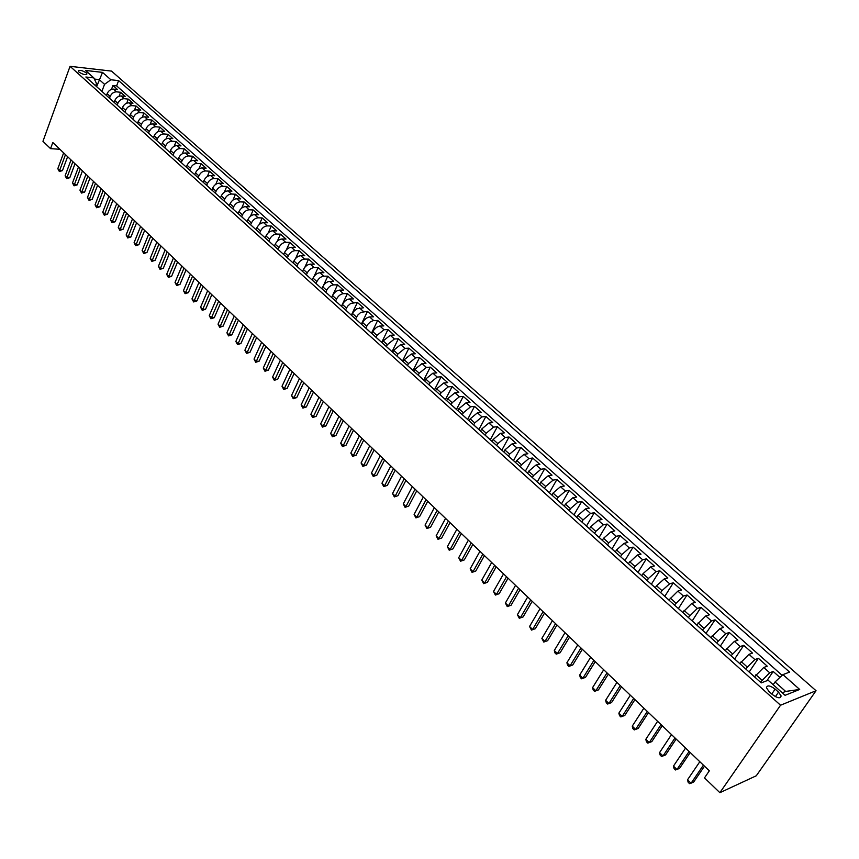 <?xml version="1.0" encoding="UTF-8"?>
<svg xmlns="http://www.w3.org/2000/svg" width="859" height="859" viewBox="0 0 859 859"><rect width="100%" height="100%" fill="white"/><g stroke="black" fill="none" stroke-linecap="round" stroke-linejoin="round"><path stroke-width="1.29" d="M78.942 72.059C82.958 74.593 85.632 75.216 86.974 73.917L86.244 72.886C82.239 70.352 79.565 69.74 78.233 71.029L78.942 72.059M816.05 690.722L111.541 71.104L70.051 66.315L780.541 705.228L816.05 690.722L756.285 775.774L719.874 792.685L780.541 705.228M779.929 677.429L773.207 671.47L766.872 680.736M754.513 676.785L763.737 667.475L767.259 666.187L758.39 658.316L749.134 672.017M739.792 663.577L748.973 654.333L752.516 653.098L743.754 645.324L734.628 659.014M725.254 650.542L734.391 641.372L737.956 640.18L729.312 632.503L720.314 646.161M710.908 637.668L719.992 628.563L723.579 627.424L715.042 619.844L706.023 633.341M696.735 624.955L705.776 615.924L709.384 614.829L700.955 607.345L692.225 620.907M682.744 612.403L691.742 603.437L695.371 602.384L687.05 594.997L678.438 608.537M668.925 600.011L677.88 591.11L681.531 590.101L673.306 582.81L664.812 596.318M655.288 587.771L656.534 585.763L664.19 578.934L667.862 577.967L659.744 570.763L651.358 584.249M641.802 575.68L643.037 573.672L650.66 566.908L654.354 565.984L646.333 558.865L638.065 572.319M628.24 563.568L637.303 555.021L641.018 554.152L633.094 547.119L624.933 560.54M615.323 551.961L616.547 549.943L624.117 543.285L627.843 542.458L620.015 535.511L611.962 548.912M602.331 540.322L603.533 538.292L611.082 531.7L614.829 530.905L607.088 524.033L599.142 537.412M589.489 528.8L590.681 526.782L598.197 520.243L601.966 519.491L594.321 512.705L586.472 526.041M576.808 517.429L577.989 515.411L585.473 508.925L589.253 508.206L581.704 501.506L573.962 514.82M564.277 506.187L565.437 504.169L572.899 497.737L576.7 497.06L569.227 490.435L561.593 503.718M551.886 495.074L553.035 493.066L560.476 486.688L564.288 486.044L556.911 479.505L549.363 492.755M539.656 484.1L540.783 482.092L548.192 475.768L552.015 475.167L544.724 468.692L537.283 481.91M527.555 473.245L528.672 471.237L536.059 464.977L539.892 464.397L532.687 458.008L525.332 471.194M515.604 462.518L516.699 460.521L524.065 454.304L527.909 453.767L520.79 447.442L513.521 460.607M503.782 451.92L504.867 449.923L512.2 443.759L516.066 443.255L509.022 437.006L501.849 450.127M492.1 441.44L493.173 439.443L500.475 433.333L504.351 432.861L497.393 426.676L490.306 439.776M480.546 431.078L481.609 429.092L488.889 423.025L492.776 422.585L485.893 416.475L478.892 429.543M469.132 420.835L470.184 418.848L477.432 412.835L481.33 412.427L474.522 406.382L467.597 419.46M457.836 410.699L458.878 408.723L466.104 402.753L470.013 402.377L463.28 396.407L456.44 409.442M446.68 400.691L447.7 398.716L454.905 392.788L458.813 392.445L452.167 386.539L445.402 399.553M435.631 390.781L436.651 388.816L443.824 382.942L447.754 382.62L441.172 376.779L434.493 389.761M424.722 380.988L425.72 379.034L432.872 373.193L436.802 372.913L430.295 367.137L423.702 380.075M413.92 371.303L414.908 369.349L422.037 363.561L425.978 363.303L419.536 357.591L413.029 370.497M403.247 361.725L404.224 359.771L411.321 354.026L415.273 353.801L408.905 348.153L402.463 361.027M392.681 352.254L393.647 350.311L400.724 344.599L404.675 344.405L398.383 338.811L392.026 351.664M382.234 342.881L383.189 340.937L390.233 335.278L394.206 335.107L387.967 329.577L381.686 342.387M371.904 333.603L373.955 329.867L376.564 327.343L379.356 326.109L383.844 325.905L377.67 320.428L371.464 333.217M361.671 324.434L363.711 320.708L366.299 318.206L369.102 316.982L373.59 316.81L367.491 311.387L361.349 324.144M351.556 315.36L353.575 311.634L356.721 308.789L363.443 307.801L357.408 302.443L351.342 315.167M341.549 306.384L342.462 304.462C344.276 301.176 346.596 299.351 349.409 298.975L353.403 298.9L347.433 293.595L341.442 306.287M332.551 295.582C334.344 292.307 336.653 290.492 339.477 290.127L343.471 290.084L337.566 284.834L331.638 297.493L332.551 295.582L336.503 299.125C338.306 295.85 340.615 294.025 343.439 293.66L347.433 293.595M321.857 288.71L322.737 286.799C324.519 283.534 326.828 281.731 329.641 281.387L333.646 281.355L327.794 276.168L323.467 285.499M312.161 280.013L313.03 278.112C314.802 274.848 317.089 273.065 319.913 272.733L323.918 272.733L318.131 267.589L314.147 276.265M302.561 271.401L303.431 269.501C305.17 266.258 307.458 264.486 310.282 264.164L314.297 264.185L308.564 259.107L304.848 267.267M293.069 262.886L293.918 260.996C295.657 257.754 297.933 255.993 300.757 255.692L304.773 255.735L299.104 250.699L295.603 258.452M283.674 254.457L284.512 252.567C286.23 249.335 288.495 247.585 291.319 247.306L295.346 247.371L289.73 242.388L286.423 249.776M274.365 246.114L275.202 244.224C276.899 241.014 279.164 239.274 281.988 239.006L286.015 239.081L280.453 234.153L277.317 241.229M265.163 237.857L265.989 235.967C267.664 232.768 269.919 231.039 272.754 230.781L276.77 230.888L271.272 226.003L268.298 232.789M256.046 229.675L256.862 227.796C258.527 224.607 260.771 222.889 263.606 222.653L267.632 222.771L262.188 217.939L259.343 224.467M247.027 221.579L247.832 219.711C249.486 216.522 251.719 214.825 254.543 214.6L258.58 214.739L253.19 209.961L250.474 216.243M238.093 213.569L238.888 211.701C240.52 208.522 242.753 206.836 245.588 206.622L249.615 206.783L244.289 202.048L241.69 208.114M229.246 205.634L230.04 203.776C231.662 200.609 233.884 198.923 236.708 198.73L240.745 198.912L235.463 194.22L232.982 200.083M220.495 197.785L221.278 195.927C222.878 192.77 225.101 191.095 227.925 190.913L231.962 191.117L226.733 186.478L224.349 192.137M211.829 190.011L212.602 188.153C214.192 185.007 216.393 183.354 219.228 183.182L223.265 183.397L218.089 178.801L215.792 184.288M203.239 182.312L204.002 180.454C205.58 177.319 207.781 175.676 210.605 175.515L214.653 175.751L209.521 171.199L207.32 176.514M194.746 174.678L195.498 172.842C197.055 169.706 199.256 168.074 202.08 167.935L206.117 168.181L201.049 163.672L198.923 168.836M186.328 167.129L187.069 165.293C188.626 162.179 190.805 160.547 193.629 160.418L197.677 160.687L192.652 156.22L190.612 161.234M177.996 159.656L178.726 157.82C180.261 154.717 182.441 153.095 185.265 152.977L189.313 153.267L184.331 148.843L182.366 153.718M170.125 152.558L170.469 150.422C171.983 147.318 174.162 145.719 176.986 145.611L181.024 145.912L176.095 141.531L174.194 146.266M161.567 144.903L162.287 143.088C163.79 140.006 165.959 138.406 168.772 138.31L172.82 138.632L167.935 134.294L166.109 138.9M153.471 137.623L154.18 135.829C155.672 132.748 157.831 131.169 160.654 131.083L164.692 131.416L159.86 127.121L158.088 131.61M145.515 130.482L146.148 128.646C147.63 125.575 149.777 123.997 152.601 123.921L156.649 124.276L151.85 120.024L150.142 124.394M137.515 123.299L138.202 121.516C139.663 118.456 141.81 116.899 144.623 116.835L148.671 117.2L143.925 112.98L142.272 117.254M129.645 116.233L130.321 114.462C131.771 111.412 133.907 109.855 136.731 109.802L140.769 110.188L136.066 106.011L134.466 110.177M121.838 109.243L122.515 107.472C123.954 104.433 126.09 102.887 128.904 102.844L132.952 103.241L128.292 99.107L126.735 103.177M114.118 102.318L114.784 100.557C116.212 97.518 118.338 95.983 121.151 95.95L125.199 96.358L120.582 92.267L119.068 96.24M719.874 792.685L704.498 777.889L709.33 770.813L52.807 142.508L50.574 148.65L59.894 149.283M778.522 692.129L775.14 689.101C770.018 685.407 767.119 684.945 766.443 687.748L768.998 691.506L772.402 694.555C777.535 698.281 780.444 698.743 781.121 695.93L778.522 692.129L775.409 696.649M95.617 85.75L96.466 83.452L93.824 77.89L85.857 77.009L761.235 682.884L768.171 680.242L785.051 695.318L799.686 689.455L782.936 674.626L789.593 672.092L118.617 80.617L110.875 79.769L104.54 84.322L99.236 79.597L94.383 79.06M93.824 77.89L85.492 70.438L102.532 72.381L110.875 79.769M109.512 98.216L110.177 96.423C111.606 93.395 113.721 91.87 116.534 91.849L120.582 92.267M106.473 95.446L107.128 93.695L110.177 96.423M117.189 105.109L117.866 103.316C119.304 100.278 121.43 98.742 124.244 98.699L128.292 99.107M124.942 112.046L125.629 110.263C127.078 107.214 129.204 105.668 132.028 105.625L136.066 106.011M132.78 119.057L133.467 117.275C134.917 114.226 137.064 112.669 139.877 112.604L143.925 112.98M140.683 126.133L141.37 124.362C142.841 121.291 144.988 119.723 147.802 119.659L151.85 120.024M148.36 133.081L149.348 131.513C150.84 128.431 152.988 126.853 155.812 126.778L159.86 127.121M156.703 140.511L157.412 138.728C158.904 135.647 161.073 134.058 163.886 133.961L167.935 134.294M164.831 147.812L165.551 146.019C167.054 142.916 169.223 141.327 172.047 141.22L176.095 141.531M173.046 155.168L173.765 153.374C175.29 150.271 177.459 148.661 180.283 148.543L184.331 148.843M181.324 162.609L182.054 160.805C183.601 157.691 185.78 156.07 188.604 155.941L192.652 156.22M189.699 170.114L190.43 168.3C191.987 165.186 194.177 163.554 197.001 163.414L201.049 163.672M198.15 177.695L198.891 175.88C200.458 172.745 202.66 171.102 205.484 170.952L209.521 171.199M206.675 185.34L207.427 183.525C209.016 180.39 211.217 178.736 214.041 178.575L218.089 178.801M215.298 193.071L216.06 191.256C217.649 188.1 219.861 186.435 222.696 186.263L226.733 186.478M223.995 200.877L224.768 199.052C226.379 195.895 228.601 194.22 231.425 194.027L235.463 194.22M232.789 208.769L233.573 206.933C235.194 203.766 237.417 202.08 240.252 201.876L244.289 202.048M241.669 216.736L242.453 214.9C244.096 211.711 246.329 210.015 249.164 209.8L253.19 209.961M250.635 224.779L251.429 222.932C253.094 219.743 255.327 218.036 258.162 217.81L262.188 217.939M259.697 232.907L260.502 231.06C262.178 227.86 264.422 226.132 267.246 225.896L271.272 226.003M268.846 241.111L269.662 239.264C271.347 236.053 273.602 234.324 276.437 234.056L280.453 234.153M278.091 249.411L278.917 247.553C280.625 244.332 282.89 242.582 285.714 242.313L289.73 242.388M287.432 257.786L288.27 255.928C289.988 252.696 292.264 250.935 295.088 250.645L299.104 250.699M296.87 266.247L297.708 264.389C299.447 261.147 301.734 259.375 304.558 259.074L308.564 259.107M306.405 274.805L307.254 272.937C309.015 269.683 311.302 267.901 314.126 267.578L318.131 267.589M316.037 283.449L316.907 281.569C318.678 278.316 320.976 276.523 323.789 276.179L327.794 276.168M325.776 292.178L326.645 290.299C328.439 287.035 330.747 285.22 333.56 284.877L337.566 284.834M335.611 301.004L336.503 299.125M345.565 309.927L347.551 306.244L350.687 303.41L357.408 302.443M355.615 318.947L357.623 315.253L360.769 312.397L367.491 311.387M365.773 328.063L367.802 324.358L370.39 321.846L373.193 320.622L377.67 320.428M376.038 337.265L376.961 335.364L384.005 329.727L387.967 329.577M386.421 346.585L387.355 344.674L394.421 338.994L398.383 338.811M396.912 355.991L397.857 354.08L404.943 348.357L408.905 348.153M407.52 365.504L408.476 363.593L415.595 357.827L419.536 357.591M418.247 375.136L419.213 373.214L426.354 367.405L430.295 367.137M429.092 384.864L430.08 382.931L437.242 377.08L441.172 376.779M440.055 394.7L441.054 392.767L448.237 386.861L452.167 386.539M451.136 404.653L452.156 402.71L459.372 396.761L463.28 396.407M462.335 414.736L463.377 412.76L470.625 406.769L474.522 406.382M473.685 424.915L474.737 422.929L481.996 416.894L485.893 416.475M485.152 435.202L486.215 433.215L493.506 427.127L497.393 426.676M496.76 445.617L497.833 443.62L505.156 437.489L509.022 437.006M508.496 456.14L509.591 454.143L516.925 447.958L520.79 447.442M520.361 466.791L521.477 464.794L528.843 458.556L532.687 458.008M532.376 477.572L533.503 475.564L540.891 469.272L544.724 468.692M544.531 488.47L545.669 486.462L553.089 480.117L556.911 479.505M556.825 499.498L557.985 497.49L565.426 491.09L569.227 490.435M569.27 510.665L570.44 508.646L577.914 502.193L581.704 501.506M581.865 521.961L583.046 519.942L590.541 513.435L594.321 512.705M594.611 533.396L595.802 531.367L603.329 524.806L607.088 524.033M607.506 544.96L608.72 542.931L616.279 536.317L620.015 535.511M620.563 556.675L621.787 554.646L629.368 547.967L633.094 547.119M633.77 568.529L635.026 566.489L642.629 559.757L646.333 558.865M647.149 580.534L648.416 578.494L656.051 571.697L659.744 570.763M660.7 592.689L661.978 590.638L669.644 583.787L673.306 582.81M674.412 604.983L683.399 596.017L687.05 594.997M688.295 617.438L697.336 608.408L700.955 607.345M702.361 630.055L711.445 620.96L715.042 619.844M716.599 642.833L725.726 633.663L729.312 632.503M731.02 655.771L740.2 646.537L743.754 645.324M745.633 668.882L754.857 659.572L758.39 658.316M760.43 682.153L769.696 672.78L773.207 671.47M782.152 675.357L116.631 85.879L112.937 85.481L111.477 89.368M107.128 93.695C108.545 90.667 110.661 89.143 113.474 89.121L117.511 89.54L112.937 85.481M782.227 692.794L785.663 691.431L775.054 681.971L782.936 674.626M773.175 684.709L775.054 681.971M50.574 148.65L42.95 141.316L70.051 66.315M96.616 86.652L102.532 72.381M101.899 91.398L104.54 84.322M706.27 633.502L711.982 638.634M623.172 558.962L628.681 563.966M466.952 418.881L467.489 419.353M455.538 408.637L456.075 409.12M444.253 398.512L444.79 399.006M433.097 388.504L433.645 388.998M422.059 378.604L422.607 379.098M411.15 368.822L411.708 369.316M400.358 359.137L400.917 359.642M389.685 349.57L390.254 350.075M379.13 340.1L379.71 340.604M368.694 330.736L369.273 331.252M358.364 321.47L358.944 321.985M348.153 312.311L348.743 312.826M338.049 303.238L338.639 303.775M328.052 294.272L328.643 294.809M318.163 285.403L318.764 285.94M308.381 276.619L308.972 277.156M298.696 267.933L299.297 268.48M289.107 259.343L289.719 259.88M279.626 250.828L280.238 251.376M270.241 242.41L270.853 242.968M260.953 234.077L261.576 234.636M251.762 225.831L252.385 226.389M242.667 217.671L243.29 218.229M233.659 209.596L234.282 210.154M224.736 201.597L225.369 202.155M215.91 193.672L216.543 194.241M207.169 185.834L207.814 186.403M198.526 178.071L199.159 178.651M189.957 170.393L190.601 170.962M181.474 162.78L182.119 163.36M173.078 155.243L173.722 155.823M164.756 147.78L165.411 148.371M156.521 140.393L157.176 140.983M145.128 130.171L149.015 133.66M140.285 125.833L140.94 126.423M132.286 118.649L132.941 119.24M124.362 111.541L125.017 112.132M124.662 111.767L121.205 108.717M116.513 104.497L117.168 105.088M116.813 104.734L113.388 101.706M108.728 97.518L109.394 98.119M109.039 97.754L105.636 94.748M101.029 90.614L101.695 91.204M116.631 85.879L118.617 80.617M101.33 90.839L97.969 87.865M785.663 691.431L799.686 689.455M703.403 765.144L691.087 783.236L687.533 779.789L699.817 761.708M704.487 766.174L693.621 782.109L689.562 783.655L688.145 782.281L687.533 779.789M689.101 751.453L676.956 769.524L673.456 766.121L685.557 748.06M690.217 752.527L679.512 768.429L675.464 769.975L674.068 768.612L673.456 766.121M674.991 737.945L663.008 755.984L659.551 752.634L671.491 734.595M676.14 739.051L665.575 754.932L661.548 756.457L660.163 755.115L659.551 752.634M661.043 724.609L649.232 742.616L645.818 739.309L657.586 721.302M662.235 725.737L651.82 741.596L647.804 743.11L646.44 741.779L645.818 739.309M647.289 711.435L635.628 729.42L632.256 726.145L643.874 708.17M648.502 712.594L638.226 728.432L634.243 729.925L632.89 728.615L632.256 726.145M633.695 698.421L622.195 716.385L618.856 713.153L630.323 695.199M634.941 699.623L624.804 715.429L620.832 716.911L619.5 715.611L618.856 713.153M624.804 715.429L620.832 716.911M620.262 685.579L608.924 703.5L605.627 700.31L616.934 682.39M621.54 686.803L611.544 702.587L607.592 704.047L606.282 702.769L605.627 700.31M611.544 702.587L607.592 704.047M607.012 672.887L595.813 690.786L592.57 687.63L603.716 669.741M608.312 674.143L598.455 689.895L594.525 691.345L593.225 690.088L592.57 687.63M598.455 689.895L594.525 691.345M593.913 660.356L582.874 678.223L579.653 675.099L590.659 657.242M595.244 661.634L585.516 677.364L581.607 678.803L580.319 677.558L579.653 675.099M585.516 677.364L581.607 678.803M580.974 647.976L570.075 665.811L566.908 662.729L577.763 644.905M582.338 649.275L572.738 664.984L568.841 666.412L567.574 665.177L566.908 662.729M572.738 664.984L568.841 666.412M568.186 635.746L557.437 653.538L554.302 650.499L565.018 632.707M569.581 637.077L560.111 652.754L556.235 654.161L554.978 652.947L554.302 650.499M560.111 652.754L556.235 654.161M555.558 623.655L544.95 641.426L541.857 638.42L552.434 620.66M556.986 625.019L547.634 640.664L543.768 642.06L541.857 638.42M547.634 640.664L543.768 642.06M543.081 611.715L532.612 629.454L529.552 626.479L539.989 608.752M544.531 613.101L535.297 628.713L531.463 630.098L529.552 626.479M535.297 628.713L531.463 630.098M530.755 599.915L520.425 617.621L517.397 614.679L527.694 596.984M532.226 601.321L523.12 616.912L519.298 618.287L517.397 614.679M523.12 616.912L519.298 618.287M518.568 588.254L508.367 605.928L505.382 603.018L515.55 585.366M520.071 589.682L511.073 605.241L507.272 606.604L505.382 603.018M511.073 605.241L507.272 606.604M506.531 576.733L496.459 594.364L493.506 591.497L503.546 573.876M508.056 578.182L499.176 593.719L495.385 595.062L493.506 591.497M499.176 593.719L495.385 595.062M494.634 565.34L484.691 582.939L481.77 580.104L491.681 562.516M496.18 566.822L487.407 582.316L483.638 583.648L481.77 580.104M487.407 582.316L483.638 583.648M482.865 554.087L473.051 571.654L470.163 568.851L479.945 551.295M484.433 555.58L475.779 571.052L472.031 572.373L470.163 568.851M475.779 571.052L472.031 572.373M471.237 542.952L461.551 560.487L458.695 557.716L468.359 540.193M472.826 544.477L464.289 559.918L460.553 561.228L458.695 557.716M464.289 559.918L460.553 561.228M459.748 531.957L450.18 549.449L447.356 546.711L456.891 529.23M461.358 533.503L452.918 548.901L449.203 550.2L447.356 546.711M452.918 548.901L449.203 550.2M448.387 521.08L438.938 538.539L436.147 535.833L445.563 518.385M450.019 522.648L441.687 538.013L437.983 539.302L436.147 535.833M441.687 538.013L437.983 539.302M437.145 510.332L427.814 527.748L425.055 525.074L434.364 507.658M438.799 511.91L430.574 527.254L426.891 528.532L425.055 525.074M430.574 527.254L426.891 528.532M426.043 499.702L416.83 517.086L414.102 514.434L423.283 497.06M427.718 501.302L419.589 516.613L415.917 517.88L414.102 514.434M419.589 516.613L415.917 517.88M415.058 489.19L405.953 506.542L403.258 503.922L412.331 486.581M416.755 490.811L408.723 506.08L405.072 507.336L403.258 503.922M408.723 506.08L405.072 507.336M404.202 478.796L395.204 496.105L392.542 493.517L401.497 476.219M405.91 480.428L397.975 495.675L394.345 496.921L392.542 493.517M397.975 495.675L394.345 496.921M393.454 468.52L384.574 485.786L381.944 483.23L390.791 465.965M395.183 470.174L387.355 485.378L383.737 486.613L381.944 483.23M387.355 485.378L383.737 486.613M382.835 458.352L374.062 475.585L371.453 473.051L380.193 455.828M384.585 460.027L376.843 475.199L373.246 476.423L371.453 473.051M376.843 475.199L373.246 476.423M372.334 448.301L363.668 465.492L361.081 462.99L369.724 445.8M374.094 449.987L366.449 465.127L363.668 465.492L362.863 466.34L361.081 462.99M366.449 465.127L362.863 466.34M361.94 438.358L353.382 455.506L350.826 453.037L359.363 435.889M363.722 440.055L356.163 455.163L353.382 455.506L352.598 456.365L350.826 453.037M356.163 455.163L352.598 456.365M351.664 428.512L343.203 445.638L340.679 443.18L349.108 426.075M353.457 430.23L345.994 445.316L343.203 445.638L342.44 446.508L340.679 443.18M345.994 445.316L342.44 446.508M341.495 418.784L333.131 435.867L330.64 433.441L338.972 416.368M343.299 420.523L335.933 435.567L333.131 435.867L332.39 436.748L330.64 433.441M335.933 435.567L332.39 436.748M331.434 409.163L323.177 426.204L320.708 423.798L328.933 406.769M333.26 410.903L325.98 425.914L323.177 426.204L322.458 427.095L320.708 423.798M325.98 425.914L322.458 427.095M321.481 399.639L313.32 416.636L310.872 414.263L319.011 397.266M323.328 401.4L316.123 416.368L313.32 416.636L312.622 417.538L310.872 414.263M316.123 416.368L312.622 417.538M311.634 390.211L303.571 407.177L301.155 404.825L309.186 387.871M313.492 391.994L306.373 406.93L303.571 407.177L302.883 408.089L301.155 404.825M306.373 406.93L302.883 408.089M301.896 380.891L293.928 397.814L291.523 395.494L299.469 378.572M303.764 382.674L296.731 397.588L293.928 397.814L293.252 398.726L291.523 395.494M296.731 397.588L293.252 398.726M292.253 371.668L284.383 388.547L282.01 386.249L289.859 369.37M294.132 373.472L287.185 388.343L284.383 388.547L283.728 389.471L282.01 386.249M287.185 388.343L283.728 389.471M282.718 362.53L274.934 379.377L272.582 377.101L280.345 360.265M284.608 364.345L277.747 379.184L274.934 379.377L274.3 380.312L272.582 377.101M277.747 379.184L274.3 380.312M273.269 353.5L265.581 370.304L263.262 368.049L270.929 351.256M275.181 355.325L268.395 370.132L265.581 370.304L264.959 371.249L263.262 368.049M268.395 370.132L264.959 371.249M263.928 344.556L256.326 361.328L254.028 359.094L261.608 342.333M265.85 346.402L259.139 361.167L256.326 361.328L255.724 362.283L254.028 359.094M259.139 361.167L255.724 362.283M254.683 335.708L247.167 352.437L244.89 350.236L252.385 333.507M256.616 337.566L249.99 352.297L247.167 352.437L246.587 353.393L244.89 350.236M249.99 352.297L246.587 353.393M245.534 326.946L238.104 343.643L235.849 341.452L243.258 324.777M247.478 328.814L240.917 343.514L238.104 343.643L237.535 344.609L235.849 341.452M240.917 343.514L237.535 344.609M236.472 318.281L229.128 334.935L226.894 332.766L234.228 316.123M238.437 320.16L231.951 334.817L229.128 334.935L228.569 335.901L226.894 332.766M231.951 334.817L228.569 335.901M227.506 309.702L220.237 326.313L218.036 324.165L225.283 307.565M229.471 311.581L223.061 326.216L220.237 326.313L219.7 327.29L218.036 324.165M223.061 326.216L219.7 327.29M218.626 301.208L211.443 317.776L209.263 315.65L216.425 299.093M220.613 303.098L214.267 317.69L211.443 317.776L210.927 318.764L209.263 315.65M214.267 317.69L210.927 318.764M209.843 292.79L202.735 309.326L200.577 307.221L207.663 290.707M211.829 294.701L205.569 309.261L202.735 309.326L202.23 310.324L200.577 307.221M205.569 309.261L202.23 310.324M201.146 284.469L194.123 300.961L191.976 298.878L198.977 282.396M203.143 286.38L196.947 300.908L194.123 300.961L193.629 301.96L191.976 298.878M196.947 300.908L193.629 301.96M192.523 276.222L185.587 292.672L183.461 290.621L190.387 274.171M194.542 278.155L188.411 292.64L185.587 292.672L185.104 293.681L183.461 290.621M188.411 292.64L185.104 293.681M183.998 268.062L177.137 284.479L175.032 282.439L181.883 266.032M186.016 269.994L179.96 284.447L177.137 284.479L176.664 285.489L175.032 282.439M179.96 284.447L176.664 285.489M175.558 259.976L168.761 276.351L166.678 274.332L173.454 257.968M177.588 261.92L171.585 276.34L168.761 276.351L168.31 277.371L166.678 274.332M171.585 276.34L168.31 277.371M167.194 251.977L160.472 268.309L158.41 266.311L165.111 249.99M169.234 253.931L163.307 268.309L160.472 268.309L160.032 269.339L158.41 266.311M163.307 268.309L160.032 269.339M158.915 244.053L152.268 260.341L150.228 258.366L156.853 242.088M160.955 246.018L155.092 260.363L152.268 260.341L151.839 261.372L150.228 258.366M155.092 260.363L151.839 261.372M150.712 236.204L144.14 252.46L142.122 250.495L148.671 234.249M152.762 238.168L146.964 252.492L144.14 252.46L143.732 253.491L142.122 250.495M146.964 252.492L143.732 253.491M142.583 228.43L136.087 244.643L134.09 242.7L140.575 226.497M144.656 230.405L138.911 244.686L136.087 244.643L135.69 245.685L134.09 242.7M138.911 244.686L135.69 245.685M134.541 220.731L128.109 236.901L126.133 234.979L132.544 218.82M136.613 222.717L130.944 236.966L128.109 236.901L127.733 237.954L126.133 234.979M130.944 236.966L127.733 237.954M126.574 213.107L120.217 229.246L118.252 227.334L124.598 211.217M128.657 215.104L123.041 229.31L120.217 229.246L119.841 230.298L118.252 227.334M123.041 229.31L119.841 230.298M118.682 205.559L112.389 221.654L110.446 219.764L116.727 203.68M120.775 207.556L115.224 221.729L112.389 221.654L112.035 222.706L110.446 219.764M115.224 221.729L112.035 222.706M110.865 198.075L104.648 214.127L102.715 212.259L108.921 196.217M112.969 200.083L107.472 214.224L104.648 214.127L104.293 215.19L102.715 212.259M107.472 214.224L104.293 215.19M103.123 190.666L96.97 206.675L95.059 204.829L101.201 188.819M105.227 192.674L99.794 206.783L96.97 206.675L96.627 207.749L95.059 204.829M99.794 206.783L96.627 207.749M95.456 183.321L89.357 199.299L87.468 197.463L93.545 181.496M97.561 185.34L92.181 199.417L89.357 199.299L89.035 200.372L87.468 197.463M92.181 199.417L89.035 200.372M87.854 176.052L81.83 191.987L79.951 190.172L85.964 174.248M89.97 178.081L84.644 192.115L81.83 191.987L81.508 193.06L79.951 190.172M84.644 192.115L81.508 193.06M80.327 168.847L74.357 184.739L72.5 182.935L78.459 167.054M82.453 170.877L77.181 184.878L74.357 184.739L74.057 185.823L72.5 182.935M77.181 184.878L74.057 185.823M72.865 161.707L66.959 177.566L65.123 175.784L71.018 159.935M75.001 163.747L69.783 177.706L66.959 177.566L66.669 178.651L65.123 175.784M69.783 177.706L66.669 178.651M65.477 154.631L59.636 170.447L57.811 168.686L63.641 152.881M67.614 156.682L62.449 170.608L59.636 170.447L59.357 171.542L57.811 168.686M62.449 170.608L59.357 171.542M114.784 100.557L117.866 103.316M122.515 107.472L125.629 110.263M130.321 114.462L133.467 117.275M138.202 121.516L141.37 124.362M146.148 128.646L149.348 131.513M154.18 135.829L157.412 138.728M162.287 143.088L165.551 146.019M170.469 150.422L173.765 153.374M178.726 157.82L182.054 160.805M187.069 165.293L190.43 168.3M195.498 172.842L198.891 175.88M204.002 180.454L207.427 183.525M212.602 188.153L216.06 191.256M221.278 195.927L224.768 199.052M230.04 203.776L233.573 206.933M238.888 211.701L242.453 214.9M247.832 219.711L251.429 222.932M256.862 227.796L260.502 231.06M265.989 235.967L269.662 239.264M275.202 244.224L278.917 247.553M284.512 252.567L288.27 255.928M293.918 260.996L297.708 264.389M303.431 269.501L307.254 272.937M313.03 278.112L316.907 281.569M322.737 286.799L326.645 290.299M342.462 304.462L346.456 308.037M352.48 313.438L356.517 317.057M362.605 322.501L366.686 326.162M372.838 331.671L376.961 335.364M383.189 340.937L387.355 344.674M393.647 350.311L397.857 354.08M404.224 359.771L408.476 363.593M414.908 369.349L419.213 373.214M425.72 379.034L430.08 382.931M436.651 388.816L441.054 392.767M447.7 398.716L452.156 402.71M458.878 408.723L463.377 412.76M470.184 418.848L474.737 422.929M481.609 429.092L486.215 433.215M493.173 439.443L497.833 443.62M504.867 449.923L509.591 454.143M516.699 460.521L521.477 464.794M528.672 471.237L533.503 475.564M540.783 482.092L545.669 486.462M553.035 493.066L557.985 497.49M565.437 504.169L570.44 508.646M577.989 515.411L583.046 519.942M590.681 526.782L595.802 531.367M603.533 538.292L608.72 542.931M616.547 549.943L621.787 554.646M629.711 561.732L635.026 566.489M643.037 573.672L648.416 578.494M656.534 585.763L661.978 590.638M670.203 597.993L675.711 602.932M684.032 610.384L689.616 615.388M698.045 622.936L703.693 627.993M712.229 635.639L717.952 640.771M726.596 648.513L732.394 653.699M741.156 661.548L747.029 666.809M755.899 674.745L761.847 680.081M763.737 667.475L769.696 672.78M113.474 89.121L116.534 91.849M121.151 95.95L124.244 98.699M128.904 102.844L132.028 105.625M136.731 109.802L139.877 112.604M144.623 116.835L147.802 119.659M152.601 123.921L155.812 126.778M160.654 131.083L163.886 133.961M168.772 138.31L172.047 141.22M176.986 145.611L180.283 148.543M185.265 152.977L188.604 155.941M193.629 160.418L197.001 163.414M202.08 167.935L205.484 170.952M210.605 175.515L214.041 178.575M219.228 183.182L222.696 186.263M227.925 190.913L231.425 194.027M236.708 198.73L240.252 201.876M245.588 206.622L249.164 209.8M254.543 214.6L258.162 217.81M263.606 222.653L267.246 225.896M272.754 230.781L276.437 234.056M281.988 239.006L285.714 242.313M291.319 247.306L295.088 250.645M300.757 255.692L304.558 259.074M310.282 264.164L314.126 267.578M319.913 272.733L323.789 276.179M329.641 281.387L333.56 284.877M339.477 290.127L343.439 293.66M349.409 298.975L353.414 302.529M359.459 307.898L363.507 311.506M369.606 316.928L373.697 320.568M379.871 326.055L384.005 329.727M390.233 335.278L394.421 338.994M400.724 344.599L404.943 348.357M411.321 354.026L415.595 357.827M422.037 363.561L426.354 367.405M432.872 373.193L437.242 377.08M443.824 382.942L448.237 386.861M454.905 392.788L459.372 396.761M466.104 402.753L470.625 406.769M477.432 412.835L481.996 416.894M488.889 423.025L493.506 427.127M500.475 433.333L505.156 437.489M512.2 443.759L516.925 447.958M524.065 454.304L528.843 458.556M536.059 464.977L540.891 469.272M548.192 475.768L553.089 480.117M560.476 486.688L565.426 491.09M572.899 497.737L577.914 502.193M585.473 508.925L590.541 513.435M598.197 520.243L603.329 524.806M611.082 531.7L616.279 536.317M624.117 543.285L629.368 547.967M637.303 555.021L642.629 559.757M650.66 566.908L656.051 571.697M664.19 578.934L669.644 583.787M677.88 591.11L683.399 596.017M691.742 603.437L697.336 608.408M705.776 615.924L711.445 620.96M719.992 628.563L725.726 633.663M734.391 641.372L740.2 646.537M748.973 654.333L754.857 659.572M771.769 693.997L775.14 689.101M750.208 672.93L756.21 678.309M735.358 659.594L741.274 664.909M720.69 646.44L726.531 651.68M691.924 620.638L697.615 625.749M677.815 607.979L683.431 613.025M663.878 595.48L669.429 600.462M650.123 583.132L655.6 588.05M636.53 570.945L641.952 575.809M609.858 547.022L615.141 551.757M596.769 535.275L601.987 539.957M583.83 523.668L588.984 528.296M571.052 512.211L576.142 516.774M558.425 500.883L563.461 505.393M545.959 489.694L550.93 494.15M533.632 478.635L538.539 483.048M521.445 467.704L526.299 472.063M509.408 456.913L514.208 461.219M497.511 446.24L502.247 450.492M485.743 435.685L490.435 439.894M474.125 425.259L478.753 429.414M462.625 414.951L467.21 419.052M451.265 404.75L455.796 408.82M440.033 394.678L444.511 398.694M428.931 384.714L433.355 388.687M417.946 374.868L422.327 378.787M407.08 365.118L411.418 369.005M396.343 355.486L400.627 359.33M385.723 345.952L389.954 349.753M375.211 336.535L379.41 340.293M364.828 327.215L368.973 330.93M354.542 317.991L358.643 321.663M344.373 308.864L348.432 312.504M334.312 299.845L338.328 303.442M324.369 290.911L328.331 294.476M314.512 282.085L318.442 285.607M304.773 273.345L308.66 276.823M295.131 264.69L298.975 268.137M285.596 256.132L289.397 259.547M276.147 247.66L279.916 251.043M266.805 239.285L270.531 242.625M257.56 230.985L261.243 234.292M248.401 222.771L252.052 226.046M239.339 214.643L242.957 217.885M230.373 206.6L233.949 209.811M221.493 198.633L225.037 201.811M212.699 190.752L216.21 193.898M204.002 182.946L207.47 186.059M195.38 175.215L198.816 178.296M186.854 167.559L190.258 170.608M178.404 159.978L181.775 163.006M170.039 152.472L173.378 155.468M161.76 145.042L165.057 148.006M153.557 137.687L156.821 140.618M137.376 123.181L140.586 126.058M129.408 116.029L132.587 118.886M779.854 697.755L781.121 695.93"/></g></svg>
